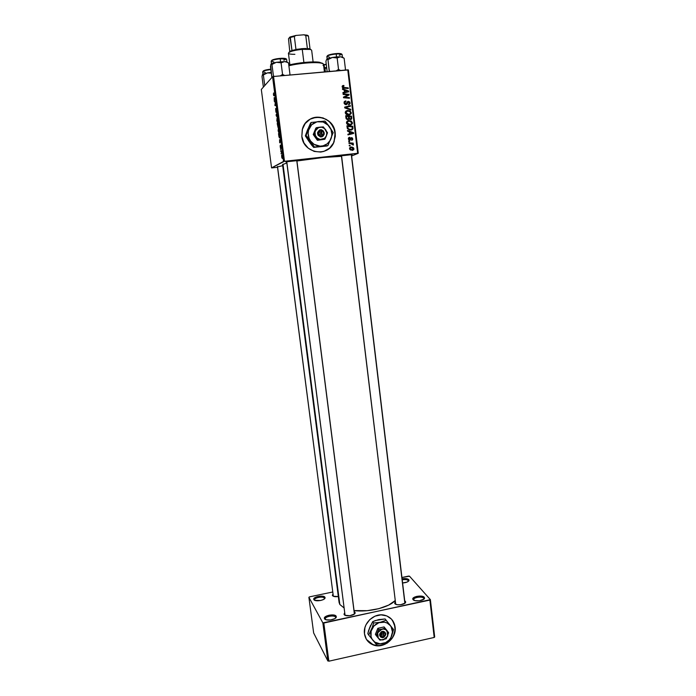 <?xml version="1.0" encoding="UTF-8"?>
<svg xmlns="http://www.w3.org/2000/svg" width="696" height="696" viewBox="0 0 696 696"><rect width="100%" height="100%" fill="white"/><g stroke="black" fill="none" stroke-linecap="round" stroke-linejoin="round"><path stroke-width="1.04" d="M335.489 617.152C334.306 614.655 324.136 616.691 325.328 619.188L324.44 618.579C323.075 615.699 334.793 613.35 336.168 616.221L335.481 618.152L336.168 616.221L335.211 615.447L332.488 614.899L329.043 615.212L325.319 616.752L324.371 618.265L326.207 619.797L330.496 619.971L334.698 618.683L335.933 617.7L336.168 616.221L336.316 616.873C336.368 619.692 325.632 621.389 324.51 618.735L325.276 618.988C324.693 616.508 334.376 614.768 335.489 617.152M324.31 598.142C323.249 595.898 313.565 597.803 314.653 600.056L313.809 599.465C312.565 596.881 323.727 594.68 324.945 597.272L324.319 598.96L324.945 597.272L323.353 596.333L317.193 596.655L314.166 598.264L313.748 599.178L314.609 599.882C314.07 597.647 323.309 595.993 324.31 598.142M408.16 580.49C407.03 579.559 405.046 579.324 402.21 579.794C405.046 579.324 407.03 579.559 408.16 580.49L408.291 581.404L408.787 579.629L408.16 580.49M402.088 578.802C405.298 578.306 407.525 578.585 408.787 579.629L406.064 578.62L402.088 578.802M423.603 598.16C421.967 595.95 412.632 597.612 413.711 599.917L412.85 599.282C411.614 596.629 422.368 594.715 424.264 597.255L423.725 599.282L424.264 597.255L423.133 596.542L416.861 596.35L413.45 597.812L412.832 599.221L415.016 600.648L419.375 600.787L423.934 599.108L424.264 597.255L424.551 598.099C424.577 600.657 414.685 602.005 413.076 599.665L413.911 600.248L413.668 599.735C413.154 597.455 422.054 596.054 423.603 598.16M325.876 150.606C329.704 148.692 332.444 145.69 334.08 141.61L335.133 132.988L334.158 141.566C328.825 157.774 303.256 153.859 301.829 136.407L302.264 129.578L305.196 123.523L310.172 119.173L316.428 117.198L322.988 117.894L328.851 121.13L333.14 126.42L335.211 132.945L335.298 136.364L333.593 142.871L329.6 148.144L323.936 151.371L320.734 152.059L314.192 151.424L308.293 148.231L303.952 142.958L301.829 136.407L302.455 128.917C306.892 111.447 333.932 114.944 335.211 132.945L335.133 132.988C334.089 120.46 318.681 112.709 308.902 119.964M394.693 603.336L395.711 604.241L394.693 603.336L395.293 601.901L394.658 603.232L395.276 604.024L397.538 604.754L400.687 604.72L405.011 603.136L405.62 601.796L405.403 601.379L404.872 602.118L405.403 601.379L404.724 600.857L405.646 602.136C405.664 604.572 396.285 605.894 394.867 603.649L395.711 604.241L341.405 155.669M344.085 614.368L345.042 615.16L344.085 614.368L344.668 612.88L344.024 614.133L345.085 615.281L349.827 615.699L354.342 614.063L355.125 612.671L354.96 612.245L354.368 613.054L354.96 612.245L354.186 611.601L355.125 612.889C355.16 615.473 345.329 616.978 344.172 614.568L345.042 615.16L286.674 161.62M332.41 595.454L333.323 596.185L332.41 595.454L332.984 594.123L332.366 595.228L333.323 596.185L277.434 166.509M277.486 166.892L282.689 165.683L277.486 166.892M297.618 160.576L285.952 161.855L297.618 160.576M286.735 162.055L285.856 161.951L286.735 162.055M352.132 154.625L340.753 155.869L352.132 154.625M341.458 156.095L340.596 155.974L341.458 156.095M282.559 164.639L286.848 162.96L282.55 164.604L339.091 602.466L339.831 604.485L344.033 607.921L339.831 604.485L283.002 164.16L339.117 601.118M354.055 610.583C368.506 612.515 389.073 607.46 395.137 600.622L388.673 605.094L378.824 608.669L367.236 610.679L354.055 610.583M341.484 156.33C334.115 156.13 311.764 158.462 296.922 160.994L323.179 157.505L341.484 156.33M345.059 615.273L286.761 161.602L345.059 615.273M395.711 604.267L341.545 155.634L395.711 604.267M366.488 639.476L373.204 644.818C383.566 649.09 396.85 638.11 395.015 626.861L395.111 626.983C396.938 638.232 383.653 649.22 373.282 644.948C368.28 642.939 365.348 639.206 364.469 633.752L364.913 627.688L366.009 624.756L369.741 619.64L375.014 616.16L380.999 614.855L386.802 615.917L391.526 619.17L394.458 624.112L395.111 626.983L394.649 633.003L391.944 638.615L387.402 642.973L381.704 645.427L375.709 645.592L370.324 643.443L366.374 639.285L364.469 633.752C362.764 623.303 374.178 612.645 384.322 615.16C390.456 616.752 394.049 620.693 395.111 626.983L392.457 620.284M272.223 167.867L277.539 167.275L271.57 167.884L283.498 161.446L272.571 76.725L261.313 89.453L271.57 167.884L272.223 167.867M278.061 127.533L277.208 123.557L278.33 123.81L278.618 126.976L278.156 126.62L278.061 127.533L278.626 126.254L278.33 123.81L277.208 123.557L278.061 127.533M278.905 136.494L278.522 133.728L279.644 134.032L279.87 137.721L279.427 137.912L278.905 136.494L279.714 137.991L279.644 134.032L278.522 133.728L278.905 136.494M280.201 146.873L280.27 145.203L280.401 147.404L280.697 145.577L281.08 147.944L280.775 146.221L280.627 148.222L280.218 147.013L280.61 148.239L280.766 146.212L280.966 148.352L280.723 145.612L280.471 147.587L280.253 145.212L280.201 146.873M280.732 149.684L280.488 148.996L280.732 149.684M281.14 151.597L280.723 150.814L281.549 151.11L281.793 153.059L281.14 151.597L281.793 153.059L281.549 151.11L280.723 150.814L280.81 151.45L281.584 151.371L281.14 151.597M273.441 94.499L273.58 92.986L273.659 94.917L274.633 95.143L274.711 95.796L273.667 95.5L273.441 94.499L273.719 95.604L274.711 95.796L274.633 95.143L273.711 95.013L273.58 92.986L273.441 94.499M274.154 97.614L275.146 99.128L274.285 100.911L274.154 97.614L274.285 100.911L275.146 99.128L274.154 97.614M282.185 158.444L281.61 155.043L282.185 158.444M281.288 153.946L281.045 153.251L281.288 153.946M277.521 117.563L276.19 115.71L276.947 113.1L276.295 115.284L277.521 117.563L276.521 114.849L276.19 115.71L277.521 117.563M276.068 112.413L275.616 108.532L275.894 111.743L276.086 108.846L276.625 110.481L276.521 112.369L276.181 109.472L276.068 112.413L276.208 109.437L276.521 112.369L276.599 110.299L276.112 108.802L275.903 111.751L275.616 108.532L276.068 112.413M275.129 102.295L274.363 101.546L275.477 101.677L274.964 104.905L275.903 104.992L275.981 105.644L274.876 105.505L275.381 102.277L274.876 105.505L275.981 105.644L275.903 104.992L274.964 104.905L275.477 101.677L274.363 101.546L275.129 102.295M279.575 139.644L280.584 141.323L279.696 142.837L279.575 139.644L279.696 142.837L280.584 141.323L279.575 139.644M279.044 132.997L278.139 130.909L278.4 128.281L279.279 132.292L278.644 128.464L278.122 130.752L279.044 132.997M277.721 122.792L276.825 120.739L277.078 118.068L277.956 122.07L277.33 118.25L276.808 120.582L277.721 122.792M284.49 161.281L357.648 153.303L347.765 69.852L273.563 76.49L284.49 161.281L271.57 167.884L261.313 89.453L272.571 76.725L273.563 76.49L272.571 76.725L283.498 161.446L358.257 153.294L348.392 69.939L273.563 76.49L284.49 161.281M349.192 131.735L347.539 131.161L347.452 130.474L353.542 132.692L353.638 133.458L347.983 134.885L347.904 134.258L349.453 133.893L349.192 131.735L349.453 133.893L347.904 134.258L347.983 134.885L353.638 133.458L353.542 132.692L347.452 130.474L347.539 131.161L349.192 131.735M347.983 119.729L346.208 118.842L345.686 115.719L351.584 116.171L351.332 119.277L350.14 119.547L349.061 118.851L347.983 119.729L349.061 118.851L350.566 119.547L351.706 118.799L351.584 116.171L345.686 115.719L345.982 118.155L347.983 119.729M342.162 86.809L342.58 85.66L343.824 85.443L343.981 86.069L342.858 86.504L343.206 87.348L348.226 87.87L348.305 88.514L342.797 87.844L342.162 86.809L343.963 88.157L348.305 88.514L348.226 87.87L344.033 87.522L342.841 86.782L343.981 86.069L343.824 85.443L342.215 86.139L342.162 86.809M346.765 94.787L343.154 94.473L343.076 93.829L348.992 94.325L349.07 94.995L344.363 97.214L349.375 97.597L349.453 98.24L343.546 97.762L343.467 97.092L348.157 94.856L346.765 94.787L348.992 94.325L343.076 93.829L343.154 94.473L346.765 94.787M346.016 104.713L344.276 103.678L344.442 101.451L345.825 100.877L345.973 101.503L344.755 102.608L345.677 104.078L347.8 101.433L349.749 101.894L349.923 103.913L348.487 104.791L349.409 103.112L348.539 101.903L347.078 104.209L346.016 104.713L348.452 101.912L349.401 102.877L348.487 104.791L349.984 103.791L350.079 102.834L348.339 101.277L345.886 104.087L344.772 102.938L345.825 100.877L344.181 101.894L344.085 102.965L346.016 104.713M350.854 110.003L344.755 107.906L344.659 107.097L350.332 105.601L350.401 106.236L345.547 107.523L350.767 109.324L350.854 110.003L350.767 109.324L345.547 107.523L350.401 106.236L350.332 105.601L344.659 107.097L344.755 107.906L350.854 110.003M348.931 115.075L346.147 114.318L345.294 112.056L347.069 110.49L350.018 110.899L351.254 113.196L349.827 114.884L348.931 115.075L351.132 113.674L351.245 112.717L350.166 110.995L347.513 110.42L345.373 111.812L345.26 112.752C345.877 114.492 347.104 115.266 348.931 115.075M352.367 150.388L349.766 149.344L350.175 147.334L351.959 147.047L353.585 147.865L353.733 149.684L352.367 150.388L353.838 149.483L353.942 148.744L351.045 147.039L349.653 147.952L349.557 148.718L352.367 150.388M344.215 90.028L342.545 89.419L342.467 88.731L348.6 91.028L348.696 91.811L342.998 93.194L342.919 92.551L344.476 92.203L344.215 90.028L344.476 92.203L342.919 92.551L342.998 93.194L348.696 91.811L348.6 91.028L342.467 88.731L342.545 89.419L344.215 90.028M350.131 125.176L347.356 124.427L346.504 122.174L348.278 120.608L351.367 121.104L352.454 123.296L351.028 124.984L350.131 125.176L352.324 123.792L352.446 122.818L351.367 121.104L348.713 120.53L346.582 121.922L346.469 122.87C347.087 124.601 348.305 125.376 350.131 125.176M347.365 128.586L346.895 125.828L352.785 126.263L352.942 128.734L351.88 129.874L349.375 130.03L347.365 128.586L350.854 130.126L352.881 128.925L352.785 126.263L346.895 125.828L347.365 128.586M348.383 138.913L348.626 137.773L349.705 137.251L349.853 137.869L348.905 138.643L349.366 139.609L351.419 137.625L352.333 137.921L352.776 139.096L351.663 140.383L352.237 138.843L351.41 138.278L350.349 140.026L349.018 140.079L348.383 138.913L349.775 140.27L351.584 138.252L352.237 138.843L351.663 140.383L352.663 139.679L352.759 138.817L351.419 137.625L349.653 139.644L348.913 138.887L349.705 137.251L348.818 137.651L349.705 137.251L348.896 137.651L349.044 138.26L348.818 137.651L349.627 137.26L348.478 138.034L348.383 138.913M349.627 141.706L348.792 141.645L348.713 141.018L349.549 141.062L349.627 141.706L349.549 141.062L348.713 141.018L348.792 141.645L349.627 141.706M350.131 145.942L349.296 145.882L349.218 145.255L350.053 145.299L350.131 145.942L350.053 145.299L349.218 145.255L349.296 145.882L350.131 145.942M350.714 143.602L349.009 143.463L348.931 142.828L353.194 143.124L353.272 143.759L352.394 143.689L353.35 145.046L352.289 143.968L350.714 143.602L353.35 145.046L352.394 143.689L353.272 143.759L353.194 143.124L348.931 142.828L349.009 143.463L350.714 143.602M351.628 155.982L358.257 153.294L357.648 153.303L347.765 69.852L348.392 69.939L358.257 153.294L351.628 155.982M408.595 576.097L401.931 577.497L409.518 576.201L430.38 599.648L409.518 576.201L408.595 576.097M332.705 592L309.476 596.872L332.705 592M313.652 632.968L327.894 661.035L322.857 622.894L308.894 597.298L313.652 632.968L308.894 597.298L309.476 596.872L308.894 597.298L322.857 622.894L323.814 623.033L328.851 661.2L434.2 637.458L429.884 600.091L322.857 622.894L327.894 661.035L313.652 632.968M434.687 636.979L430.38 599.648L323.814 623.033L328.851 661.2L434.2 637.458L434.687 636.979L434.2 637.458L429.884 600.091L430.38 599.648L434.687 636.979M402.584 582.97L407.038 582.091L408.822 580.882L408.787 579.629L409.039 580.351C408.448 581.812 406.299 582.691 402.584 582.97M314.731 600.3L320.604 600.5L323.492 599.5L324.988 598.142L324.945 597.272L325.075 597.82C325.136 600.37 314.87 602.005 313.87 599.604L314.723 600.3M333.332 596.263L338.326 596.533C335.341 596.942 333.393 596.637 332.497 595.619L333.323 596.185L277.513 166.492L333.332 596.263M393.153 621.345L392.466 620.301M368.045 641.451L372.804 644.67L378.607 645.679L384.566 644.339L387.315 642.843L391.857 638.484L393.466 635.787L395.084 629.863L394.371 623.99M404.741 602.292L404.837 603.284L404.741 602.292M354.29 613.167L354.316 614.09L354.29 613.167M350.801 138.017L350.827 138.547M333.514 142.915L335.228 136.407L334.402 129.63L331.165 123.61L328.773 121.182L325.989 119.26L319.655 117.259L313.13 117.902L310.111 119.216M325.902 150.588L329.53 148.178M350.045 147.43L351.045 147.039L350.236 147.404L352.106 147.7L350.045 147.43M353.411 148.97L350.48 150.04L353.411 148.988M353.055 149.744L352.62 150.353M352.08 149.962L349.583 148.883L351.184 147.665L353.411 148.77L352.82 147.952L351.08 147.674L349.557 148.318M345.877 111.099L347.513 110.42L346.704 110.908L348.444 111.056L346.26 110.977M349.531 111.377L350.166 110.995L349.531 111.377M348.74 114.779L351.245 112.717L350.575 112.761L350.488 113.431L348.113 114.918L349.035 114.64M346.312 111.621L345.242 112.517L346.13 111.682M347.556 111.056L349.784 111.543L350.575 112.761L349.653 111.456L347.843 111.029L346.512 111.43L345.329 113.109L347.556 111.056M348.922 114.44L345.938 112.735L347.113 114.153L348.922 114.44M347.234 114.901L348.113 114.918M344.694 107.384L350.332 105.601L349.557 106.471L344.694 107.384M344.877 107.95L345.547 107.523L344.877 107.95M346.077 108.367L346.782 107.923L346.077 108.367M350.079 109.742L350.767 109.324L350.079 109.742M344.372 101.529L345.825 100.877L345.112 101.773L344.372 101.529M344.163 103.339L344.772 102.938L344.163 103.339M345.138 104.565L345.886 104.087L345.138 104.565M347.348 101.834L348.339 101.277L347.53 101.799L348.348 101.921L347.348 101.834M349.401 103.269L350.079 102.834L349.401 103.269M347.574 102.442L346.33 104.661M346.608 104.087L347.087 102.851M343.145 94.447L348 94.856L343.145 94.447M348.139 94.865L348.244 95.404L348.183 94.873L343.467 97.092L343.546 97.762L349.07 94.995L348.992 94.325L348.139 94.865M345.912 97.301L343.572 97.753L345.912 97.301L345.112 97.832L348.565 98.127L349.375 97.597L345.912 97.301M349.453 98.24L349.375 97.597L348.574 98.171L343.572 97.753L349.453 98.24M343.476 97.222L347.356 95.404L343.476 97.222M342.258 87.209L342.841 86.782L342.258 87.209M343.311 88.044L344.033 87.522L343.311 88.044M343.85 88.148L347.417 88.444L348.226 87.87L347.417 88.444L343.85 88.148M344.25 90.263L344.746 90.445L344.25 90.263M347.739 91.576L348.6 91.028L347.739 91.576M342.963 92.925L344.476 92.203L342.963 92.925M346.356 92.107L344.346 92.603L345.146 92.046L344.938 90.306L344.311 90.758L344.938 90.306L348 91.394L344.311 92.316L346.077 92.177M348 91.394L347.2 91.95L348 91.394L344.938 90.306L345.146 92.046L348 91.394M345.755 116.258L350.767 116.641L351.584 116.171L350.775 116.745L345.755 116.258M351.123 118.094L351.767 117.728L351.123 118.094M349.14 116.615L350.975 116.754L351.089 118.511L349.653 119.381L350.471 118.92L349.114 118.938L349.618 118.651L349.262 117.65L348.618 118.016L349.262 117.65L349.14 116.615L348.496 116.989L349.14 116.615L349.462 118.433L350.471 118.92L351.097 118.485L350.975 116.754L349.14 116.615M346.46 116.415L348.444 116.563L348.557 118.703L347.121 119.555L347.93 119.094L346.704 118.216L346.086 118.581L346.704 118.216L346.599 117.598L345.955 117.972L346.599 117.598L346.46 116.415L345.816 116.789L346.46 116.415L346.791 118.442L347.843 119.103L348.592 118.616L348.444 116.563L346.46 116.415M347.156 121.156L348.713 120.53L347.913 120.991L349.827 121.191L347.461 121.061M350.706 121.478L351.367 121.104L350.706 121.478M349.94 124.845L351.306 124.071L352.446 122.818L351.776 122.87L351.689 123.54L349.314 124.984L350.236 124.706M351.637 123.749L350.932 125.01M350.993 124.967L351.584 124.01M348.4 124.967L349.314 124.984M347.565 121.687L346.799 122.104M348.766 121.165L350.984 121.652L351.776 122.87L349.905 121.2L348.139 121.313L347.234 122.191L348.766 121.165M350.123 124.541L347.147 122.853L346.53 123.192L347.226 122.191L347.904 124.027L350.123 124.541M349.201 131.822L349.836 132.049L349.201 131.822M352.863 133.032L353.542 132.692L352.863 133.032M352.733 133.162L352.794 133.675L352.733 133.162M347.93 134.467L349.453 133.893L347.93 134.467M351.297 133.632L349.305 134.137L350.114 133.728L349.905 132.014L349.27 132.344L349.905 132.014L352.95 133.049L351.019 133.693M352.95 133.049L352.132 133.467L352.95 133.049L349.905 132.014L350.114 133.728L352.95 133.049M346.956 126.324L352.785 126.263L351.976 126.837L346.956 126.324M352.306 128.116L352.959 127.777L352.306 128.116M350.001 129.917L352.976 128.551L351.593 129.978L352.28 128.569L351.219 129.43M350.88 129.682L350.227 129.882M349.714 129.934L349.262 129.926M347.661 126.515L352.167 126.846L352.28 128.569L352.167 126.846L347.661 126.515L347.121 127.672L347.661 126.515M350.819 129.491C349.131 129.7 348.113 128.977 347.756 127.325L348.531 128.969L350.819 129.491M349.044 138.269L348.374 138.504M348.418 139.122L348.913 138.887L348.418 139.122M348.913 140L349.653 139.644L348.913 140M350.749 137.947L351.419 137.625L350.749 137.947M350.697 138.017L351.463 138.269L350.697 138.017M352.237 139.07L352.759 138.817L352.237 139.07M351.959 139.6L351.663 140.374L351.959 139.6M350.131 139.278L350.941 138.904L349.67 140.27L350.131 139.296M348.766 141.436L349.549 141.062L348.766 141.436M349.27 145.655L350.053 145.299L349.27 145.655M348.983 143.263L353.194 143.124L352.046 143.846L348.983 143.263M352.794 144.907L353.446 144.611L352.794 144.907M281.663 155.686L282.358 157.783L281.663 155.686L281.697 157.287L282.045 157.827L282.237 157.139L281.663 155.686M276.947 113.1L276.086 114.892L276.947 113.1M275.955 105.401L274.876 105.505L275.955 105.401M274.311 97.858L275.05 98.397L274.929 99.572L274.311 97.858M274.694 95.665L273.902 95.735L274.694 95.665M280.105 142.149L279.609 142.193L280.105 142.149M280.331 141.758L279.862 141.81L280.331 141.758M279.74 139.913L280.575 141.21L279.966 141.645L280.427 141.593L279.966 141.645L279.74 139.913L279.966 141.645L280.418 140.923L279.74 139.913M278.731 134.406L279.722 134.632L279.94 137.312L279.331 137.208L278.731 134.406L279.679 134.302L278.731 134.406L279.557 137.382L279.601 134.641L278.731 134.406M278.356 128.969L279 129.378L279.279 132.318L278.67 132.205L278.243 130.718L278.356 128.969L278.409 131.57L278.931 132.37L279.148 131.292L278.356 128.969M278.322 126.602L277.93 124.349L278.409 124.419L278.322 126.602M278.391 124.306L277.93 124.349L278.391 124.306M277.417 124.236L278.383 124.262L277.8 124.323L278.165 126.881L277.417 124.236L278.374 124.14L277.417 124.236L277.965 126.907L277.417 124.236M278.417 125.524L277.93 124.349L278.287 126.533L278.417 125.524M277.034 118.764L277.678 119.155L277.956 122.113L277.347 122.017L276.93 120.539L277.034 118.764L277.095 121.391L277.574 122.183L277.834 121.365L277.034 118.764M350.305 148.013L350.41 149.257L352.402 149.753M324.423 71.94L323.51 64.424C323.988 61.526 302.003 62.327 288.875 65.772C298.54 63.275 314.375 61.892 320.421 62.988C323.283 63.484 324.145 64.267 323.022 65.337M322.535 63.527L319.603 62.283C313.67 61.204 298.019 62.614 288.788 65.085L297.618 63.301L309.85 62.022L316.663 61.987L322.239 63.162M296.748 160.376L354.386 613.924M339.587 56.82L336.699 56.881L337.151 57.959L340.492 56.759L344.129 58.212L345.486 69.6L344.685 70.131L345.486 69.6L344.129 58.212L340.492 56.759L332.392 57.455L337.151 57.959L339.587 56.82M327.894 55.341L336.02 53.583L341.745 54.21M339.283 55.341C342.702 54.114 342.127 53.496 337.569 53.488M343.084 57.446L342.371 56.985L342.11 54.558C341.788 53.931 339.822 53.749 336.203 54.01L336.542 56.898L336.203 54.01C330.626 54.636 327.503 55.48 326.85 56.55C327.555 55.071 330.626 54.088 336.081 53.601L336.02 53.583C331.922 54.001 329.112 54.653 327.59 55.532M340.544 70.496L338.526 69.417L337.151 57.959L338.526 69.417L336.151 70.888L338.526 69.417L340.544 70.496M330.574 71.392L329.356 71.035L327.973 59.612L332.392 57.455L326.781 59.238L327.973 59.612L329.243 71.505L329.356 71.035L330.565 71.392M327.155 71.697L325.919 61.492L326.302 60.091L327.059 59.09L327.973 59.612L332.392 57.455L327.625 58.742L326.302 60.091L325.919 61.492L327.155 71.697M345.355 70.07L345.486 69.6L345.355 70.07M343.076 57.559L342.154 57.124M342.371 56.985L341.866 56.881M337.351 53.496L341.162 53.766M329.512 57.211L326.85 56.48C327.703 55.428 330.817 54.601 336.203 54.01L336.081 53.601C339.657 53.261 341.666 53.583 342.11 54.558M334.802 57.403L337.151 57.959L336.699 56.881L332.392 57.455L334.802 57.403M351.28 154.399L404.855 603.241M280.471 75.768L282.559 74.411L281.08 62.805L284.647 61.579L287.996 62.527L288.535 63.032L289.988 74.55L288.535 63.032L286.369 61.727L284.647 61.579L276.338 62.292L281.08 62.805L282.559 74.411L280.471 75.768M282.515 75.69L282.559 74.411L282.515 75.69M273.867 61.97L271.162 61.204C271.884 60.178 274.894 59.377 280.192 58.803L280.036 58.368C276.06 58.768 273.345 59.386 271.91 60.221L277.199 58.716L280.192 58.803C274.746 59.404 271.736 60.221 271.162 61.257C271.771 59.812 274.746 58.847 280.088 58.386C284.238 58.09 286.421 58.429 286.63 59.395C286.256 58.716 284.107 58.516 280.192 58.803L280.566 61.727L280.192 58.803L286.239 59.038M270.431 66.32L271.875 77.508L270.674 64.919L271.231 63.919L271.962 64.467L276.338 62.292L271.005 64.084L271.962 64.467L273.45 76.029L271.962 64.467L276.338 62.292L281.08 62.805L284.647 61.579L276.338 62.292L271.997 63.458L270.648 65.059M289.91 75.029L289.988 74.55L289.136 75.098L289.988 74.55L289.91 75.029M284.716 75.49L282.559 74.411L284.716 75.49M274.659 76.395L273.45 76.029L273.371 76.534L273.45 76.029L274.659 76.395M287.613 62.483L286.369 61.727M287.639 62.431L286.787 62.083M281.41 58.273L285.656 58.577M283.75 60.178C287.309 58.916 286.604 58.281 281.636 58.264M326.511 67.808L325.006 68.669L326.511 67.808M324.588 67.642L325.006 68.669L324.588 67.642L323.91 67.712L326.65 67.512L324.588 67.642M326.32 64.798L323.527 64.571L324.014 64.528L324.458 67.651L324.118 64.928L323.57 64.98M325.389 71.853L325.006 68.669L323.988 68.365L325.006 68.669M325.223 64.432L326.267 64.397M326.267 64.415L323.962 64.519M265.22 72.427L262.662 71.766C263.036 71.035 265.202 70.383 269.169 69.8M264.062 70.505L270.805 69.182C267.099 69.574 264.611 70.139 263.34 70.879L263.488 70.783M270.857 69.609C265.881 70.183 263.149 70.914 262.662 71.81L264.854 70.261L270.805 69.2M262.009 76.56L263.384 87.113L262.009 76.56L262.522 74.481L263.366 74.916L267.49 72.88L271.318 73.176L267.49 72.88L262.505 74.498L263.366 74.916L264.758 85.556L263.366 74.916L267.49 72.88L263.332 73.976L262.201 75.359M271.214 72.367L267.49 72.88L271.214 72.367M294.887 54.314C288.692 54.332 287.03 53.531 289.901 51.904C292.781 50.712 296.905 49.86 302.255 49.355L301.994 48.659L295.965 49.494L290.528 51.034L289.153 52.296M313.104 61.927L311.669 50.303C311.147 49.268 308.006 48.955 302.255 49.355L303.891 62.483L302.255 49.355C293.938 50.277 289.319 51.556 288.422 53.2L289.893 64.806M310.738 49.616L310.033 48.964L310.703 49.442M289.153 52.113L291.981 50.477L297.427 49.225L306.188 48.494L301.994 48.659L302.255 49.355L309.903 49.416L307.371 48.537L309.085 48.72M289.919 37.01L291.981 50.477L290.345 37.48L295.983 35.435L303.9 34.8L305.762 35.531L307.371 48.537L305.762 35.531L308.441 36.018L307.98 35.548L303.9 34.8L307.415 35.252L308.441 36.018L303.9 34.8L295.983 35.435L289.919 37.01L295.983 35.435L294.33 36.453L290.345 37.48L289.919 37.01L288.509 38.767L289.919 37.01M289.754 51.452L288.509 38.767L289.754 51.452M295.965 49.494L294.33 36.453L295.965 49.494M310.033 48.964L308.441 36.018L310.033 48.964M321.622 130.639L322.239 135.624L323.344 134.537L323.623 132.953L322.97 131.474L321.622 130.639C324.023 132.075 324.232 133.736 322.239 135.624L322.17 136.651C325.171 134.032 324.893 131.761 321.326 129.821L322.187 136.764L320.499 136.938L318.142 135.302L317.567 132.51L319.629 129.882L321.317 129.708L323.309 130.891L324.24 134.137L323.127 136.077L320.499 136.938L319.934 130.813L318.829 131.901L318.55 133.484L319.203 134.963L320.551 135.807C318.142 134.371 317.941 132.701 319.934 130.813L319.638 129.995C316.637 132.614 316.915 134.894 320.482 136.825L319.629 129.882L321.317 129.708L319.664 130.056L321.317 129.708L321.622 130.639M315.401 130.761L313.243 134.528L316.541 127.612L313.887 134.145L318.063 139.957L317.402 140.322L313.243 134.528L313.887 134.145L318.063 139.957L324.867 139.244L317.402 140.322L324.867 139.244L326.032 136.738L327.512 132.736L323.362 126.916L315.88 128.02L313.243 134.528L317.402 140.322L324.867 139.244L327.512 132.736L323.362 126.916L320.143 127.151C322.387 127.003 324.214 127.855 325.641 129.708C326.937 131.657 327.19 133.719 326.389 135.877C325.458 137.973 323.884 139.174 321.665 139.496C319.429 139.644 317.594 138.791 316.167 136.947C314.862 134.989 314.609 132.936 315.401 130.761C316.341 128.664 317.924 127.455 320.143 127.151L316.541 127.612L314.992 132.318L315.392 135.511L317.263 138.121L320.116 139.444L324.51 138.356L326.389 135.877L326.807 132.71L324.545 128.525L321.7 127.203L318.637 127.516L315.401 130.761M308.285 140.505L313.652 147.404L327.137 145.969L313.652 147.404L314.392 147.013L313.652 147.404L311.382 144.777L305.344 135.894L306.057 135.459L308.337 138.104L314.392 147.013L327.92 145.577L333.175 132.649L328.442 125.384L323.144 122L316.993 121.774L311.651 124.784L308.554 130.239L308.145 133.423L309.05 138.191L310.599 141.036L314.079 144.324L320.012 146.151L323.075 145.829L327.216 143.828L330.269 140.322L331.453 137.39L331.87 134.224L330.991 129.473L326.067 122.365L324.919 121.078L311.338 122.444L306.057 135.459L305.344 135.894L307.615 129.647L311.338 122.444L310.607 122.931L307.11 131.153M318.524 121.513C322.988 121.226 326.633 122.94 329.46 126.637L324.919 121.078L311.338 122.444L306.057 135.459L314.392 147.013L327.92 145.577L333.175 132.649L329.46 126.637C332.035 130.517 332.531 134.606 330.957 138.895C329.095 143.063 325.963 145.464 321.552 146.09C317.106 146.412 313.452 144.725 310.599 141.036C307.989 137.156 307.475 133.049 309.059 128.716C310.938 124.523 314.096 122.122 318.524 121.513M310.155 143.106L305.344 135.894L308.302 128.229M321.804 136.799L320.952 129.926L321.804 136.799M383.4 632.473L383.931 636.788L385.21 634.291L384.618 633.064L383.4 632.473C385.593 633.464 385.767 634.9 383.931 636.788L383.809 637.266C386.576 634.63 386.332 632.655 383.078 631.359L383.818 637.362L382.269 637.701L380.451 636.892L379.616 634.143L381.521 631.603L383.07 631.255L384.888 632.072L385.715 634.822L383.818 637.362L382.713 631.333L383.818 637.362L382.269 637.701L381.852 632.812L380.825 633.899L380.755 635.987L382.382 637.136C380.181 636.144 380.007 634.7 381.852 632.812L381.53 631.698C378.755 634.334 378.998 636.309 382.261 637.606L381.521 631.603L383.07 631.255L383.4 632.473M377.641 632.847L376.171 635.526L375.379 634.334L377.841 628.314L378.641 629.488L376.171 635.526L379.964 640.163L386.21 638.771L388.673 632.751L384.079 626.939L387.837 631.568L384.079 626.939L384.897 628.105L382.008 629.14L378.641 629.488L377.841 628.314L384.079 626.939L377.841 628.314L375.379 634.334L379.964 640.163L386.21 638.771L388.673 632.751L384.897 628.105L382.008 629.14C384.061 628.758 385.732 629.306 387.028 630.776L387.681 636.109L383.331 639.815C381.277 640.207 379.598 639.668 378.302 638.197L377.641 632.847L382.008 629.14L378.641 629.488L377.249 635.683L378.302 638.197L380.529 639.711L383.331 639.815L385.941 638.502L387.681 636.109L388.081 633.282L386.028 629.854L383.435 629.01L380.625 629.628L377.641 632.847M370.429 625.66L367.793 633.656L368.671 635.022L367.793 633.656L368.654 630.272L372.691 621.667L373.595 622.99L372.734 626.383L368.671 635.022L376.24 644.261L382.93 643.574L388.655 641.477L391.587 636.188L393.553 629.515L390.299 625.565L387.141 623.05L384.54 622.198L378.902 622.694L373.987 625.939L371.116 631.081L371.064 636.718L372.134 639.241L374.909 642.173L380.094 643.835L385.671 642.591L389.212 639.92L390.952 637.519L392.457 631.968L391.074 626.678L385.114 618.953L393.553 629.515L387.454 621.928M369.324 628.366L372.691 621.667L378.45 619.649L385.114 618.953L386.054 620.258L380.303 622.294L373.595 622.99L372.691 621.667L375.379 620.528L385.114 618.953L389.142 624.008M380.303 622.294C384.401 621.537 387.733 622.633 390.299 625.565L386.054 620.258L380.303 622.294L373.595 622.99L371.586 629.689L368.671 635.022L376.24 644.261L382.93 643.574L387.376 642.095L388.655 641.477L390.908 637.71L393.553 629.515L390.299 625.565C392.631 628.697 393.066 632.229 391.587 636.188C389.856 640.059 386.976 642.521 382.93 643.574C378.85 644.348 375.509 643.269 372.917 640.346C370.55 637.231 370.107 633.673 371.586 629.689C373.334 625.791 376.24 623.329 380.303 622.294M379.859 619.431L378.45 619.649M382.356 636.944L383.374 636.718L382.356 636.944M325.328 619.188L324.44 618.579M314.653 600.056L313.809 599.465M413.711 599.917L412.85 599.282M354.447 613.698L296.844 160.376M354.429 613.724L355.125 612.889M404.95 602.936L405.646 602.136M353.838 149.483L353.02 149.831M350.131 148.265L349.549 148.526M351.132 113.674L350.323 114.153M346.016 112.091L345.242 112.561M344.842 102.164L344.068 102.669M349.984 103.791L349.166 104.304M347.695 102.808L346.886 103.33M347.435 103.504L346.634 104.026M342.876 86.469L342.188 86.965M351.706 118.799L350.888 119.26M349 119.025L348.2 119.486M352.324 123.792L351.506 124.236M347.226 122.191L346.451 122.626M352.881 128.925L352.054 129.352M348.966 138.391L348.365 138.687M352.663 139.679L351.845 140.07M351.01 138.73L350.219 139.104M350.749 139.391L349.94 139.774M273.719 95.604L274.676 95.517M279.357 137.817L279.853 137.764M278.704 132.849L279.174 132.797M277.382 122.653L277.852 122.6M325.075 597.82L324.466 598.83M423.855 598.891L424.551 598.099M408.378 581.108L409.039 580.351M335.62 617.709L336.316 616.873M320.421 62.988L319.603 62.283M327.146 58.977L326.85 56.55M351.445 154.399L404.95 602.753M271.475 63.71L271.162 61.257M286.943 61.848L286.63 59.395M271.579 64.041L271.997 63.458M262.966 74.15L262.662 71.81M262.992 74.455L263.332 73.976M290.528 51.034L289.901 51.904M307.397 35.731L306.588 35.035"/></g></svg>
